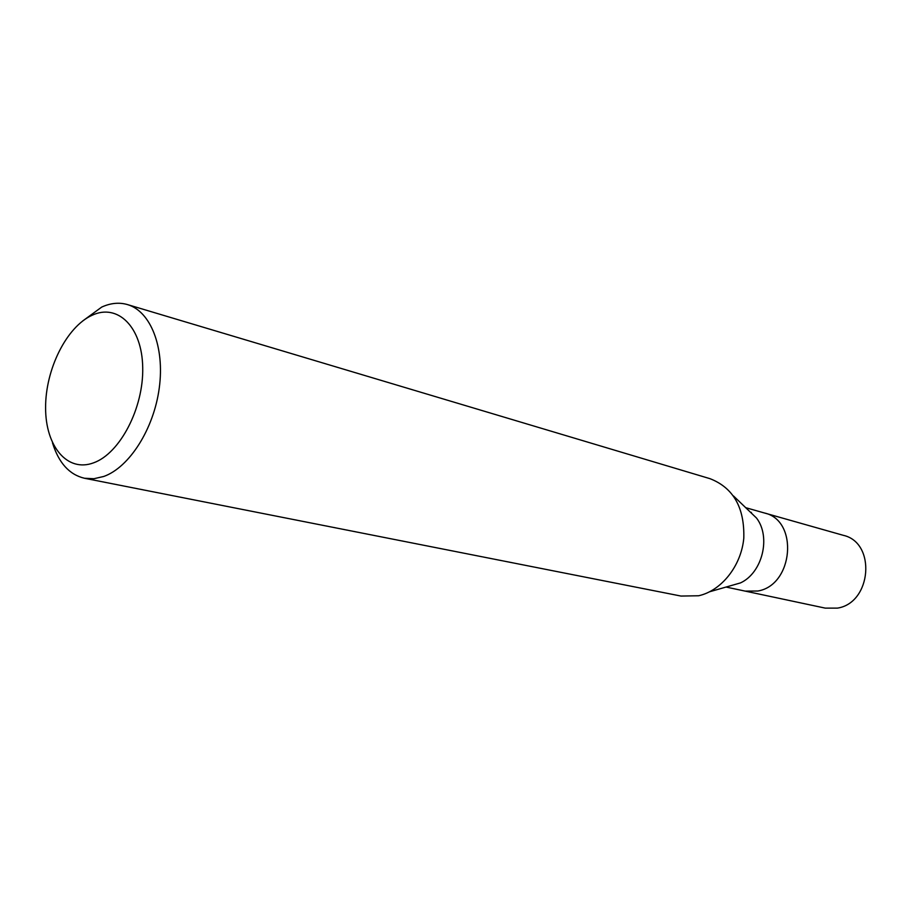<?xml version="1.0" encoding="UTF-8"?>
<svg xmlns="http://www.w3.org/2000/svg" width="912" height="912" viewBox="0 0 912 912"><rect width="100%" height="100%" fill="white"/><g stroke="black" fill="none" stroke-linecap="round" stroke-linejoin="round"><path stroke-width="1.37" d="M733.465 495.934L756.55 518.084C771.199 537.145 762.352 572.884 740.498 582.905L728.585 586.325M750.713 512.487L751.397 512.362L750.713 512.487M745.172 591.113L757.815 591.022C793.497 585.23 798.832 520.364 764.507 513.011C798.844 520.364 793.497 585.23 757.815 591.022L745.172 591.113L726.043 587.054M92.112 315.267C117.682 303.137 142.101 326.815 142.717 367.49C143.708 408.017 119.962 453.481 93.628 462.817C67.294 472.758 45.475 446.253 45.6 407.789C45.361 369.463 66.508 326.815 92.112 315.267M82.627 321.024L101.745 307.059C110.626 303.035 119.198 302.203 127.441 304.574C150.548 311.209 164.855 347.016 159.258 388.022C153.832 429.016 129.344 467.411 103.751 476.463L93.913 478.72L84.451 478.253C69.312 474.662 58.653 462.84 52.474 442.799M127.441 304.574L710.06 478.697C733.419 487.852 744.659 507.699 743.793 538.228C741.239 565.885 721.46 590.759 698.615 595.764L681.002 596.06L84.451 478.253M764.735 513.068L843.281 535.321C876.398 542.515 871.747 602.957 837.444 608.122L825.257 608.122L745.4 591.158M764.507 513.011L745.697 507.676M740.498 582.905L709.753 591.728"/></g></svg>
